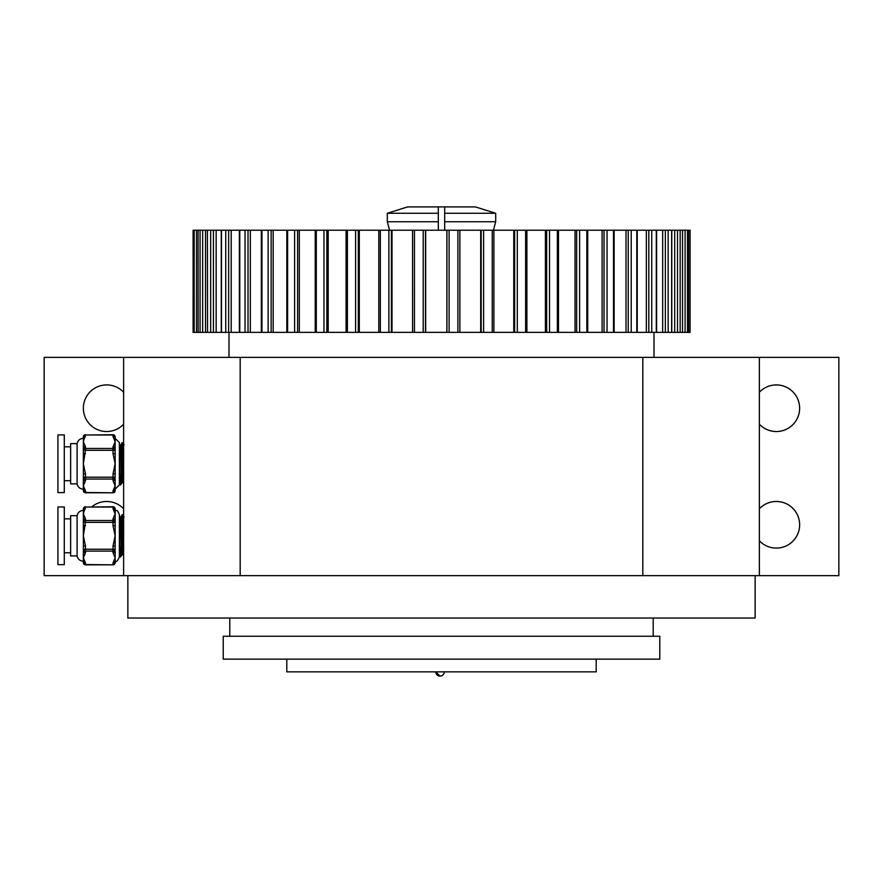 <?xml version="1.0" encoding="UTF-8"?>
<svg xmlns="http://www.w3.org/2000/svg" width="883" height="883" viewBox="0 0 883 883"><rect width="100%" height="100%" fill="white"/><g stroke="black" fill="none" stroke-linecap="round" stroke-linejoin="round"><path stroke-width="1.32" d="M838.85 575.65L44.15 575.65L44.15 357.372L838.85 357.372L838.85 575.65M653.994 332.361L653.994 357.372M759.38 424.226A23.311 23.311 0 0 0 797.735 417.46A23.311 23.311 0 0 0 759.38 392.229M759.38 540.782A23.311 23.311 0 0 0 797.735 534.016A23.311 23.311 0 0 0 759.38 508.785M759.38 575.65L759.38 357.372M642.824 575.65L642.824 357.372M240.176 575.65L240.176 357.372M123.62 575.65L123.62 357.372M123.62 424.226A23.311 23.311 0 0 1 85.265 417.46A23.311 23.311 0 0 1 123.62 392.229M91.876 506.765A23.311 23.311 0 0 1 123.62 508.785M558.244 230.22L193.101 230.22L193.101 332.361L193.101 230.22M690.087 332.361L690.087 230.22L690.076 332.361L671.621 332.361L671.621 230.22L558.498 230.22L558.498 332.361L545.418 332.361L545.418 230.22M690.076 230.22L682.526 230.22L682.526 332.361L682.526 230.22L671.775 230.22L671.775 332.361L662.669 332.361L662.669 230.22M545.418 332.361L193.454 332.361L193.443 230.22L193.101 332.361M198.09 230.22L198.134 332.361L198.09 230.22M207.417 230.22L207.549 332.361L207.417 230.22M378.796 332.361L378.796 230.22M412.571 230.22L412.582 332.361L412.571 230.22M493.895 230.22L493.895 332.361M526.897 230.22L526.897 332.361M596.202 659.137L596.202 671.853L286.798 671.853L286.798 659.137M550.639 659.137L223.222 659.137L223.222 636.257L659.778 636.257L659.778 659.137L550.639 659.137M127.858 575.65L127.858 618.034L755.142 618.034L755.142 575.65M513.763 332.361L513.763 230.22M480.694 332.361L480.694 230.22M459.866 332.361L459.866 230.22L459.866 332.361M446.864 332.361L446.864 230.22M425.672 332.361L425.672 230.22M392.008 332.361L392.008 230.22M359.304 332.361L359.304 230.22M328.2 332.361L328.2 230.22M299.304 332.361L299.304 230.22M273.178 332.361L273.178 230.22M250.331 332.361L250.331 230.22M231.191 332.361L231.191 230.22M216.158 332.361L216.158 230.22M205.507 332.361L205.507 230.22M688.619 332.361L688.619 230.22L688.63 332.361M674.7 332.361L674.7 230.22M662.669 332.361L646.334 332.361L646.334 230.22M646.334 332.361L626.014 332.361L626.014 230.22M626.014 332.361L602.096 332.361L602.096 230.22M602.096 332.361L575.054 332.361L575.054 230.22M575.054 332.361L558.244 332.361M440.021 676.091A4.238 4.238 0 0 1 435.783 671.853L440.021 676.091A4.238 4.238 0 0 0 444.259 671.853M113.024 453.586L115.143 453.586L115.143 463.752L113.024 453.586L113.024 446.809L115.143 441.732L115.143 448.641A2.119 1.832 180 0 0 113.024 446.809M115.143 448.641L115.143 453.586M113.024 480.694A2.119 1.832 0 0 0 115.143 478.862L115.143 485.771L113.024 480.694L113.024 473.917L115.143 463.752L115.143 473.917L113.024 473.917M115.143 473.917L115.143 477.206A2.119 1.832 180 0 1 113.024 479.05L85.474 479.05A2.119 1.832 180 0 1 83.355 477.206L83.355 436.831A2.119 1.832 180 0 1 85.474 434.999L83.355 441.732L85.474 446.809A2.119 1.832 180 0 0 83.355 448.641L83.355 450.297L85.474 450.297L83.355 463.752L85.474 473.917L83.355 473.917M115.143 489.016A2.119 1.832 180 0 1 113.024 490.86L115.143 485.771L115.143 490.672A2.119 1.832 180 0 1 113.024 492.504L113.024 490.86M113.024 436.644A2.119 1.832 0 0 1 115.143 438.487L115.143 441.732L113.024 436.644L113.024 434.712L85.474 434.999L113.024 434.999A2.119 1.832 180 0 1 115.143 436.831L115.143 438.487M83.355 438.487A2.119 1.832 0 0 1 85.474 436.644M83.355 453.586L85.474 453.586M83.355 478.862L83.355 477.206L83.355 478.862A2.119 1.832 0 0 0 85.474 480.694L83.355 485.771L83.355 478.862M85.474 490.86A2.119 1.832 180 0 1 83.355 489.016L83.355 485.771L85.474 490.86L85.474 492.791A2.119 2.119 0 0 1 83.355 490.672L83.355 489.016M115.143 438.321L119.382 442.56L119.382 484.944L115.143 489.182M121.302 474.888L120.651 484.91L121.986 482.615L120.176 447.383L119.382 444.061M123.62 458.266L122.77 442.593L122.042 452.736M119.382 484.944L120.618 484.944L119.382 458.266M123.62 475.253L122.825 482.008L121.236 447.383L120.839 444.889L120.353 450.385M123.62 474.348L122.56 445.396L122.031 443.277L121.523 452.648M119.382 474.767L121.302 474.767M64.282 438.432L64.282 434.911L57.925 434.911L57.925 492.593L64.282 492.593L64.282 438.432M70.64 473.818L70.64 443.619L77.086 443.619L77.086 483.884L70.64 483.884L70.64 473.818M113.024 525.639L115.143 525.639L115.143 535.804L113.024 525.639L113.024 518.862L115.143 513.785L115.143 520.694A2.119 1.832 180 0 0 113.024 518.862M115.143 520.694L115.143 525.639M113.024 552.747A2.119 1.832 0 0 0 115.143 550.915L115.143 557.824L113.024 552.747L113.024 545.97L115.143 535.804L115.143 545.97L113.024 545.97M115.143 545.97L115.143 549.259A2.119 1.832 180 0 1 113.024 551.102L85.474 551.102A2.119 1.832 180 0 1 83.355 549.259L83.355 508.884A2.119 1.832 180 0 1 85.474 507.052L83.355 513.785L85.474 518.862A2.119 1.832 180 0 0 83.355 520.694L83.355 522.35L85.474 522.35L83.355 535.804L85.474 545.97L83.355 545.97M115.143 561.069A2.119 1.832 180 0 1 113.024 562.913L115.143 557.824L115.143 562.725A2.119 1.832 180 0 1 113.024 564.557L113.024 562.913M113.024 508.696A2.119 1.832 0 0 1 115.143 510.54L115.143 513.785L113.024 508.696L113.024 506.765L85.474 507.052L113.024 507.052A2.119 1.832 180 0 1 115.143 508.884L115.143 510.54M83.355 510.54A2.119 1.832 0 0 1 85.474 508.696M83.355 525.639L85.474 525.639M83.355 550.915L83.355 549.259L83.355 550.915A2.119 1.832 0 0 0 85.474 552.747L83.355 557.824L83.355 550.915M85.474 562.913A2.119 1.832 180 0 1 83.355 561.069L83.355 557.824L85.474 562.913L85.474 564.844A2.119 2.119 0 0 1 83.355 562.725L83.355 561.069M115.143 510.374C116.446 511.522 116.633 508.045 119.382 514.612L119.382 556.996C117.582 560.904 116.17 562.316 115.143 561.235M121.986 554.667L119.823 516.908L120.883 516.908L121.236 519.436L123.002 554.701L121.942 554.701L120.618 556.996L120.441 556.279L119.382 530.319M123.09 530.297L122.77 514.646L122.042 524.789M121.302 546.941L120.651 556.963M123.62 547.305L123.002 554.701M123.62 546.4L122.207 514.612L120.839 516.941L120.353 522.438M122.737 514.612L122.031 515.33L121.523 524.701M119.382 546.82L121.302 546.82M64.282 510.484L64.282 506.963L57.925 506.963L57.925 564.645L64.282 564.645L64.282 510.484M70.64 545.871L70.64 515.672L77.086 515.672L77.086 555.937L70.64 555.937L70.64 545.871M438.321 213.267L387.306 213.267L407.593 206.909L438.321 206.909L438.321 230.22M438.321 221.743L387.306 221.743L389.58 230.22M438.321 206.909L444.679 206.909L444.679 230.22M493.42 230.22L495.694 221.743L444.679 221.743M444.679 206.909L475.407 206.909L495.694 213.267L444.679 213.267M549.513 332.361L549.513 230.22M557.361 332.361L557.361 230.22M546.676 332.361L546.676 230.22M525.628 332.361L525.628 230.22M517.295 332.361L517.295 230.22M514.634 332.361L514.634 230.22M492.25 332.361L492.25 230.22M483.619 332.361L483.619 230.22M481.169 332.361L481.169 230.22M457.891 332.361L457.891 230.22M449.105 332.361L449.105 230.22M446.919 332.361L446.919 230.22M425.485 332.361L425.485 230.22M423.211 332.361L423.211 230.22M414.458 332.361L414.458 230.22M391.412 332.361L391.412 230.22M388.884 332.361L388.884 230.22M380.33 332.361L380.33 230.22M358.31 332.361L358.31 230.22M355.584 332.361L355.584 230.22M347.394 332.361L347.394 230.22M326.831 332.361L326.831 230.22M323.962 332.361L323.962 230.22M316.291 332.361L316.291 230.22M297.593 332.361L297.593 230.22M294.624 332.361L294.624 230.22M287.615 332.361L287.615 230.22M271.147 332.361L271.147 230.22M268.134 332.361L268.134 230.22M261.942 332.361L261.942 230.22M248.024 332.361L248.024 230.22M245.032 332.361L245.032 230.22M239.768 332.361L239.768 230.22M228.653 332.361L228.653 230.22M225.75 332.361L225.75 230.22M221.512 332.361L221.512 230.22M213.432 332.361L213.432 230.22M210.662 332.361L210.662 230.22M202.66 332.361L202.66 230.22M200.077 332.361L200.077 230.22M196.523 332.361L196.523 230.22M194.183 332.361L194.183 230.22M687.515 332.361L687.515 230.22M685.098 332.361L685.098 230.22M680.153 332.361L680.153 230.22M677.515 332.361L677.515 230.22M668.155 332.361L668.155 230.22M665.34 332.361L665.34 230.22M656.301 332.361L656.301 230.22M651.742 332.361L651.742 230.22M648.806 332.361L648.806 230.22M636.798 332.361L636.798 230.22M631.235 332.361L631.235 230.22M628.232 332.361L628.232 230.22M613.497 332.361L613.497 230.22M607.04 332.361L607.04 230.22M604.038 332.361L604.038 230.22M586.842 332.361L586.842 230.22M579.623 332.361L579.623 230.22M576.665 332.361L576.665 230.22M85.474 446.809L85.474 448.454L113.024 448.454A2.119 1.832 180 0 1 115.143 450.297L85.474 450.297L85.474 448.454A2.119 1.832 180 0 0 83.355 450.297M115.143 477.206L85.474 477.206L85.474 480.694M115.143 490.672A2.119 2.119 0 0 1 113.024 492.791L85.474 492.504A2.119 1.832 180 0 1 83.355 490.672M85.474 473.917L85.474 477.206L83.355 477.206M85.474 518.862L85.474 520.506L113.024 520.506A2.119 1.832 180 0 1 115.143 522.35L85.474 522.35L85.474 520.506A2.119 1.832 180 0 0 83.355 522.35M115.143 549.259L85.474 549.259L85.474 552.747M115.143 562.725A2.119 2.119 0 0 1 113.024 564.844L85.474 564.557A2.119 1.832 180 0 1 83.355 562.725M85.474 545.97L85.474 549.259L83.355 549.259M229.006 332.361L229.006 357.372M229.79 618.034L229.79 636.257M653.21 618.034L653.21 636.257M346.07 332.361L346.07 230.22M315.231 332.361L315.231 230.22M286.809 332.361L286.809 230.22M261.357 332.361L261.357 230.22M239.37 332.361L239.37 230.22M221.269 332.361L221.269 230.22M656.588 332.361L656.588 230.22M637.25 332.361L637.25 230.22M614.149 332.361L614.149 230.22M587.725 332.361L587.725 230.22M115.143 436.831A2.119 2.119 0 0 0 113.024 434.712M85.474 434.712A2.119 2.119 0 0 0 83.355 436.831M113.024 492.791L85.474 492.791M124.106 444.889L122.77 442.593M123.002 482.648L121.942 482.648M122.163 442.593L120.839 444.889L119.823 444.855M123.62 483.763L122.958 482.615M64.282 480.705L70.64 480.705M64.282 446.798L70.64 446.798M83.355 489.182C79.978 488.939 77.892 487.173 77.086 483.884M77.086 443.619C77.892 440.33 79.978 438.564 83.355 438.321M115.143 508.884A2.119 2.119 0 0 0 113.024 506.765M85.474 506.765A2.119 2.119 0 0 0 83.355 508.884M113.024 564.844L85.474 564.844M124.106 516.941L122.77 514.646M119.867 516.941L119.382 516.114M123.62 555.815L122.958 554.667M64.282 552.758L70.64 552.758M64.282 518.851L70.64 518.851M83.355 561.235C79.978 560.992 77.892 559.226 77.086 555.937M77.086 515.672C77.892 512.383 79.978 510.617 83.355 510.374M120.618 556.996L119.382 556.996M387.306 213.267L387.306 221.743M495.694 213.267L495.694 221.743"/></g></svg>
